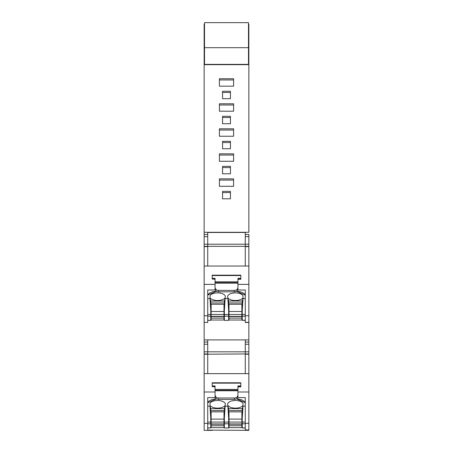 <?xml version="1.0" encoding="UTF-8"?>
<svg xmlns="http://www.w3.org/2000/svg" width="453" height="453" viewBox="0 0 453 453"><rect width="100%" height="100%" fill="white"/><g stroke="black" fill="none" stroke-linecap="round" stroke-linejoin="round"><path stroke-width="0.68" d="M248.487 47.69L204.513 47.69L204.513 22.65L248.487 22.65L248.487 64.66L204.15 64.66L204.15 34.853L204.513 34.853M204.513 47.69L204.513 64.66M204.513 64.377L248.487 64.377M248.487 24.168L248.85 24.168L248.85 64.66L248.487 64.66M241.874 420.803L242.23 420.803M210.77 420.803L211.126 420.803M207.729 340.073L207.729 351.817L207.729 344.246L204.15 344.246L204.15 423.351L204.156 373.651L248.85 373.651L248.844 391.992L237.944 391.992L237.944 396.324L237.944 390.763L215.056 390.763L215.056 394.886A3.573 3.12 -0 0 0 218.635 398.006L234.365 398.006A3.573 3.12 -0 0 0 237.944 394.886M248.85 34.853L248.487 34.853M248.85 57.588L248.487 57.588M204.15 57.588L204.513 57.588M207.729 430.095L248.85 430.35L245.271 430.095L245.271 397.598L237.944 397.598L237.944 396.324A3.573 3.12 -0 0 1 234.365 399.433L218.635 399.433L218.635 398.006M241.002 430.35L240.447 430.35M204.15 236.636L204.15 244.212L207.729 244.212L207.729 246.347L207.729 244.212L245.271 244.212L245.271 232.463L207.729 232.463L207.729 244.212L207.729 236.636L204.15 236.636L204.15 64.66M204.15 232.27L248.85 232.27L248.85 64.66M230.435 173.782L222.565 173.782L222.565 166.359L230.435 166.359L230.435 173.782L230.435 167.57L222.565 167.57L222.565 173.782M230.435 116.296L230.435 123.726L222.565 123.726L222.565 116.296L230.435 116.296M233.595 178.867L233.595 186.291L219.405 186.291L219.405 178.867L233.595 178.867M233.595 153.839L233.595 161.262L219.405 161.262L219.405 153.839L233.595 153.839M233.595 128.811L233.595 136.234L219.405 136.234L219.405 128.811L233.595 128.811M219.405 78.754L233.595 78.754L233.595 86.178L219.405 86.178L219.405 78.754M222.565 98.697L222.565 91.268L230.435 91.268L230.435 98.697L222.565 98.697L222.565 92.48L230.435 92.48M219.405 111.206L219.405 103.782L233.595 103.782L233.595 111.206L219.405 111.206L219.405 104.994L233.595 104.994L233.595 111.206M222.565 148.754L222.565 141.33L230.435 141.33L230.435 148.754L222.565 148.754L222.565 142.542L230.435 142.542L230.435 148.754M222.565 198.81L222.565 191.387L230.435 191.387L230.435 198.81L222.565 198.81L222.565 192.599L230.435 192.599L230.435 198.81M248.85 284.235L248.85 246.347L207.729 246.347L207.729 266.041L207.729 246.602L204.15 246.602L204.15 315.747L204.156 266.041L248.85 266.041L248.844 284.382L237.944 284.382L237.944 287.281L237.944 283.159L215.056 283.159L215.056 287.281A3.573 3.12 -0 0 0 218.635 290.401L234.365 290.401A3.573 3.12 -0 0 0 237.944 287.281L237.944 288.708M248.85 322.326L245.271 322.326L245.271 315.747L248.85 315.747L248.85 339.892L204.15 339.892L204.15 344.246M248.85 412.224L248.85 339.892M241.874 419.931L242.23 419.931M229.003 419.931L228.646 419.931M224.354 419.931L223.997 419.931M211.126 419.931L210.77 419.931M207.729 322.485L204.15 322.326L204.15 339.892M230.435 123.726L230.435 117.508L222.565 117.508L222.565 123.726M233.595 186.291L233.595 180.079L219.405 180.079L219.405 186.291M233.595 161.262L233.595 155.051L219.405 155.051L219.405 161.262M233.595 136.234L233.595 130.022L219.405 130.022L219.405 136.234M233.595 86.178L233.595 79.966L219.405 79.966L219.405 86.178M230.435 98.697L230.435 97.95M204.15 353.952L207.729 353.952L207.729 351.817L207.729 354.206L245.271 353.952L207.729 354.206L207.729 373.651L207.729 354.206L204.15 354.206M245.271 340.073L245.271 354.206L248.85 354.206M245.271 373.651L245.271 354.206L245.271 373.651M216.54 398.844A10.011 4.892 180 0 0 207.729 402.717L216.54 398.844M207.729 406.16L209.982 406.16L210.77 408.657L224.354 408.657L225.141 406.16L227.859 406.16L228.646 408.657L242.23 408.657L243.018 406.16L245.271 406.16M245.271 402.717A10.011 4.892 180 0 0 236.46 398.844L245.271 402.717M210.05 405.373C211.16 406.958 213.408 407.87 216.806 408.113A7.82 3.822 180 0 0 217.383 408.13A7.82 3.822 180 0 0 217.74 408.13A7.82 3.822 180 0 0 225.379 404.308A7.82 3.822 180 0 0 217.74 400.492A7.82 3.822 180 0 0 216.806 400.509C213.414 400.746 211.16 401.658 210.05 403.244L210.05 405.373L210.05 403.244M235.26 408.13A7.82 3.822 180 0 0 235.452 408.13L235.617 408.13C239.286 407.989 241.726 407.071 242.95 405.373L242.95 403.244C241.692 401.517 239.195 400.599 235.452 400.492A7.82 3.822 180 0 0 227.621 404.308A7.82 3.822 180 0 0 235.26 408.13M209.982 406.16L210.77 418.215L210.77 427.955L207.729 427.864M210.77 419.806L211.126 419.806M223.997 419.806L224.354 419.806M228.646 419.806L229.003 419.806M241.874 419.806L242.23 419.806M245.271 427.864L242.23 427.864L242.23 410.56L228.646 410.56L228.646 408.657M243.018 406.16L242.23 418.215M210.77 418.215L210.77 408.657M210.77 410.56L224.354 410.56L224.354 408.657M225.141 406.16L224.354 418.215L224.354 410.56M224.354 418.215L224.354 423.793L228.646 423.793L228.646 410.56M227.859 406.16L228.646 418.215M242.23 408.657L242.23 410.56M242.95 403.244L242.95 405.373M241.874 416.76L242.23 416.76M228.646 416.76L229.003 416.76M224.354 423.793L224.354 427.955L228.646 427.955L228.646 423.793M223.997 416.76L224.354 416.76M210.77 416.76L211.126 416.76M224.354 411.868L210.77 411.868M242.23 411.868L228.646 411.868M210.77 415.537L211.126 415.537M223.997 415.537L224.354 415.537M228.646 415.537L229.003 415.537M241.874 415.537L242.23 415.537M215.056 396.222L215.056 391.992L204.156 391.992M207.729 429.937L207.729 397.598L215.056 397.598L215.056 394.886M237.944 390.763L237.944 385.905L240.803 385.905L240.803 382.779L212.197 382.779L212.197 385.905L215.056 385.905L215.056 390.763M207.729 423.351L204.15 423.351L204.15 429.937M215.056 386.658L212.197 386.658L215.056 386.885M237.944 386.885L240.803 386.885L240.803 385.905M212.197 385.905L212.197 386.658M215.056 396.324A3.573 3.12 -0 0 0 218.635 399.433M237.944 386.658L240.803 386.658M245.271 430.095L248.85 430.095L248.85 423.351L245.271 423.351M248.85 423.351L248.85 391.992M248.85 429.937L245.271 429.937M204.15 351.817L245.271 351.817L245.271 353.952L248.85 353.952M248.85 351.817L245.271 351.817L245.271 344.246L248.85 344.246M211.126 422.066L211.126 423.951L223.997 423.951L223.997 422.066L211.126 422.066L211.126 411.868M223.997 425.735L223.997 427.621L211.126 427.621L211.126 425.735L223.997 425.735L223.997 423.951M211.126 423.951L211.126 425.735M223.997 411.868L223.997 422.066M223.997 419.104L211.126 419.104M211.126 424.178L223.997 424.178M229.003 422.066L229.003 423.951L241.874 423.951L241.874 422.066L229.003 422.066L229.003 411.868M241.874 425.735L241.874 427.621L229.003 427.621L229.003 425.735L241.874 425.735L241.874 423.951M229.003 423.951L229.003 425.735M241.874 411.868L241.874 422.066M241.874 419.104L229.003 419.104M229.003 424.178L241.874 424.178M245.271 234.444L248.85 234.444L248.85 244.212L245.271 244.212L245.271 246.602L248.85 246.602M245.271 266.041L245.271 246.602L245.271 266.041M216.54 291.239A10.011 4.892 180 0 0 207.729 295.107L216.54 291.239M207.729 298.55L209.982 298.55L210.77 301.047L224.354 301.047L225.141 298.55L227.859 298.55L228.646 301.047L242.23 301.047L243.018 298.55L245.271 298.55M245.271 295.107A10.011 4.892 180 0 0 236.46 291.239L245.271 295.107M210.05 297.768C211.16 299.354 213.408 300.265 216.806 300.509A7.82 3.822 180 0 0 217.383 300.526A7.82 3.822 180 0 0 217.74 300.526A7.82 3.822 180 0 0 225.379 296.704A7.82 3.822 180 0 0 217.74 292.887A7.82 3.822 180 0 0 216.806 292.904C213.414 293.142 211.16 294.054 210.05 295.639L210.05 297.768L210.05 295.639M235.26 300.526A7.82 3.822 180 0 0 235.452 300.526L235.617 300.526C239.286 300.384 241.726 299.467 242.95 297.768L242.95 295.639C241.692 293.912 239.195 292.995 235.452 292.881A7.82 3.822 180 0 0 227.621 296.704A7.82 3.822 180 0 0 235.26 300.526M209.982 298.55L210.77 310.611L210.77 320.35L207.729 320.26M210.77 312.196L211.126 312.196M223.997 312.196L224.354 312.196M228.646 312.196L229.003 312.196M241.874 312.196L242.23 312.196M245.271 320.26L242.23 320.26L242.23 302.955L228.646 302.955L228.646 301.047M243.018 298.55L242.23 310.611M210.77 310.611L210.77 301.047M210.77 302.955L224.354 302.955L224.354 301.047M225.141 298.55L224.354 310.611L224.354 302.955M224.354 310.611L224.354 316.188L228.646 316.188L228.646 302.955M227.859 298.55L228.646 310.611M242.23 301.047L242.23 302.955M242.95 295.639L242.95 297.768M241.874 309.156L242.23 309.156M228.646 309.156L229.003 309.156M224.354 316.188L224.354 320.35L228.646 320.35L228.646 316.188M223.997 309.156L224.354 309.156M210.77 309.156L211.126 309.156M224.354 304.263L210.77 304.263M242.23 304.263L228.646 304.263M210.77 307.932L211.126 307.932M223.997 307.932L224.354 307.932M228.646 307.932L229.003 307.932M241.874 307.932L242.23 307.932M215.056 288.708L215.056 287.281M237.944 283.159L237.944 278.295L240.803 278.295L240.803 275.175L212.197 275.175L212.197 278.295L215.056 278.295L215.056 283.159M204.156 284.382L215.056 284.382L215.056 288.499M245.271 315.747L245.271 289.994L237.944 289.994L237.944 288.72A3.573 3.12 -0 0 1 234.365 291.828L218.635 291.828A3.573 3.12 -0 0 1 215.056 288.72L215.056 289.994L207.729 289.994L207.729 315.747L204.15 315.747L204.15 322.326M215.056 279.054L212.197 279.054L215.056 279.28M237.944 279.28L240.803 279.28L240.803 278.295M212.197 278.295L212.197 279.054M207.729 322.326L207.729 315.747M204.15 244.212L204.15 246.602M237.944 279.054L240.803 279.054M248.85 315.747L248.85 284.382M245.271 322.485L248.85 322.485L245.271 322.326M248.85 244.212L248.85 246.347M248.85 236.636L245.271 236.636L245.271 246.347L204.15 246.347M211.126 314.461L211.126 316.347L223.997 316.347L223.997 314.461L211.126 314.461L211.126 304.263M223.997 318.131L223.997 320.016L211.126 320.016L211.126 318.131L223.997 318.131L223.997 316.347M211.126 316.347L211.126 318.131M223.997 304.263L223.997 314.461M223.997 311.494L211.126 311.494M211.126 316.573L223.997 316.573M229.003 314.461L229.003 316.347L241.874 316.347L241.874 314.461L229.003 314.461L229.003 304.263M241.874 318.131L241.874 320.016L229.003 320.016L229.003 318.131L241.874 318.131L241.874 316.347M229.003 316.347L229.003 318.131M241.874 304.263L241.874 314.461M241.874 311.494L229.003 311.494M229.003 316.573L241.874 316.573M204.15 34.853L204.15 24.932L204.513 24.932M204.15 24.932L204.15 24.168L204.513 24.168M248.85 24.932L248.487 24.932M210.77 421.25L211.126 421.25M223.997 421.25L224.354 421.25M228.646 421.25L229.003 421.25M241.874 421.25L242.23 421.25M212.553 430.35L204.15 430.35M210.77 422.1L207.729 422.1M207.729 423.793L210.77 423.793M242.23 422.1L245.271 422.1M242.23 423.793L245.271 423.793M224.354 422.1L228.646 422.1M240.803 383.147L212.197 383.147M237.944 389.41L215.056 389.41M237.944 390.31L215.056 390.31M234.365 399.433L234.365 398.006M210.77 314.495L207.729 314.495M207.729 316.188L210.77 316.188M242.23 314.495L245.271 314.495M242.23 316.188L245.271 316.188M224.354 314.495L228.646 314.495M240.803 275.543L212.197 275.543M237.944 281.806L215.056 281.806M237.944 282.7L215.056 282.7M218.635 291.828L218.635 290.401M234.365 291.828L234.365 290.401M204.513 22.65L248.487 22.65M223.997 420.701L224.354 420.701M228.646 420.701L229.003 420.701M207.729 427.955L210.77 427.955M242.23 427.955L245.271 427.955M224.354 427.955L228.646 427.955M240.803 382.779L212.197 382.779M207.729 342.049L204.15 342.049M248.85 342.049L245.271 342.049M207.729 320.35L210.77 320.35M242.23 320.35L245.271 320.35M224.354 320.35L228.646 320.35M240.803 275.175L212.197 275.175M207.729 234.444L204.15 234.444"/></g></svg>
